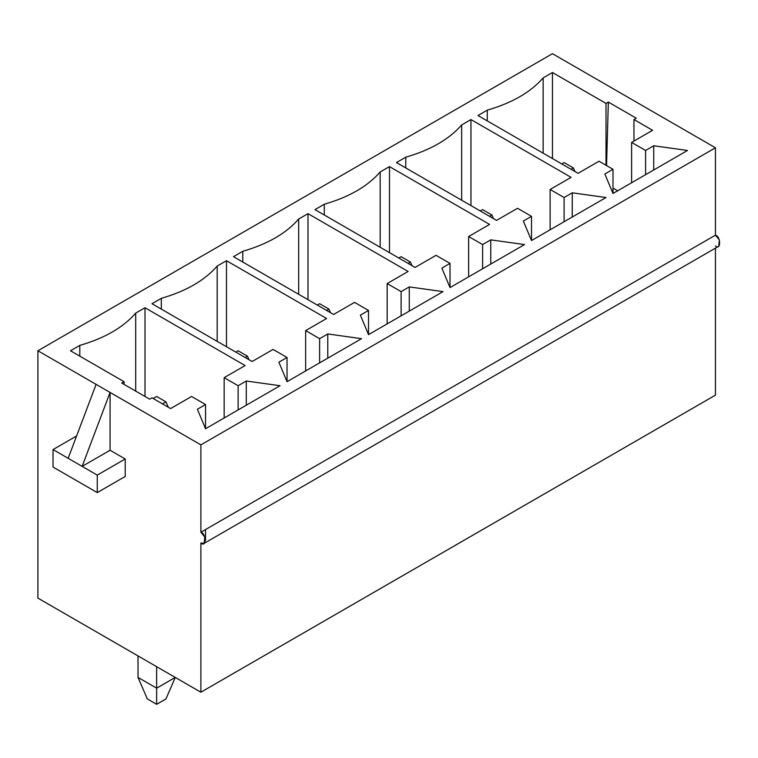 <?xml version="1.0" encoding="UTF-8"?>
<svg xmlns="http://www.w3.org/2000/svg" width="758" height="758" viewBox="0 0 758 758"><rect width="100%" height="100%" fill="white"/><g stroke="black" fill="none" stroke-linecap="round" stroke-linejoin="round"><path stroke-width="1.14" d="M162.468 403.862L165.955 401.854L156.641 396.472L153.154 398.49L156.641 396.472L165.955 401.854L162.468 403.862M156.641 666.67L156.641 688.179L175.269 677.425L165.955 698.933L156.641 704.315L147.327 698.933L138.022 677.425L138.022 655.916L138.022 677.425L156.641 688.179L156.641 666.67M168.285 407.226L165.955 401.854L168.285 407.226M138.022 677.425L147.327 698.933L156.641 704.315L156.641 688.179L138.022 677.425M156.641 688.179L156.641 704.315L165.955 698.933L175.269 677.425L156.641 688.179M245.118 357.492L247.449 356.146L238.135 350.764L235.804 352.11L238.135 350.764L247.449 356.146L245.118 357.492M249.003 359.728L247.449 356.146L249.003 359.728M326.613 310.439L328.944 309.093L319.63 303.721L317.299 305.067L319.63 303.721L328.944 309.093L326.613 310.439M330.497 312.684L328.944 309.093L330.497 312.684M408.107 263.396L410.429 262.05L401.115 256.668L398.793 258.014L401.115 256.668L410.429 262.05L408.107 263.396M411.982 265.632L410.429 262.05L411.982 265.632M489.592 216.343L491.923 214.997L482.609 209.625L480.278 210.97L482.609 209.625L491.923 214.997L489.592 216.343M493.477 218.588L491.923 214.997L493.477 218.588M571.087 169.299L573.418 167.954L564.104 162.572L561.773 163.917L564.104 162.572L573.418 167.954L571.087 169.299M574.971 171.535L573.418 167.954L574.971 171.535M204.177 543.325L718.736 246.246L719.361 239.907L715.448 235.16L200.879 532.239L204.802 536.986L204.177 543.325L200.879 542.993L200.879 692.215L715.448 395.136L715.448 248.15L715.448 395.136L200.879 692.215L37.9 598.109L37.9 350.764L37.9 598.109L200.879 692.215L200.879 542.993C206.413 548.1 206.413 533.528 200.879 532.239L200.879 444.87L110.081 392.436L110.081 450.243L82.139 466.378L97.27 475.114L97.27 492.586L53.032 467.051L53.032 449.57L68.173 458.306L53.032 449.57L53.032 467.051L97.27 492.586L97.27 475.114L82.139 466.378L110.081 450.243L110.081 392.436L82.139 466.378L68.173 458.306L96.105 384.372L37.9 350.764L552.459 53.685L624.639 95.366L552.459 53.685L37.9 350.764L200.879 444.87L715.448 147.791L624.639 95.366L715.448 147.791L715.448 235.16C720.972 236.449 720.972 251.021 715.448 245.914M572.252 192.816L606.012 197.525L531.51 240.542L523.352 221.052L531.51 216.343L517.534 208.279L496.585 220.379L396.462 162.572L405.776 157.2C430.591 150.018 449.21 139.264 461.66 124.937L470.964 119.556L571.087 177.363L550.128 189.462L564.104 197.525L572.252 192.816L572.252 217.015L572.252 192.816L564.104 197.525L550.128 189.462L571.087 177.363L470.964 119.556L470.964 205.589L470.964 119.556L461.66 124.937C449.21 139.264 430.591 150.018 405.776 157.2L405.776 167.954L405.776 157.2L396.462 162.572L496.585 220.379L517.534 208.279L531.51 216.343L523.352 221.052L531.51 240.542L606.012 197.525L572.252 192.816M409.273 286.912L443.032 291.622L368.521 334.638L360.372 315.148L368.521 310.439L354.555 302.376L333.596 314.475L233.483 256.668L242.797 251.296C267.602 244.114 286.23 233.36 298.671 219.034L307.985 213.652L408.107 271.459L387.149 283.558L401.115 291.622L409.273 286.912L409.273 311.112L409.273 286.912L401.115 291.622L387.149 283.558L408.107 271.459L307.985 213.652L307.985 299.685L307.985 213.652L298.671 219.034C286.23 233.36 267.602 244.114 242.797 251.296L242.797 262.05L242.797 251.296L233.483 256.668L333.596 314.475L354.555 302.376L368.521 310.439L360.372 315.148L368.521 334.638L443.032 291.622L409.273 286.912M149.658 399.163L121.716 383.027L124.047 381.681L70.494 350.764L79.808 345.392C104.623 338.21 123.251 327.456 135.691 313.13L145.005 307.748L245.118 365.555L224.169 377.655L238.135 385.718L246.284 381.018L280.043 385.718L205.541 428.734L197.393 409.244L205.541 404.535L191.566 396.472L170.616 408.571L151.988 397.817L149.658 399.163L151.988 397.817L170.616 408.571L191.566 396.472L205.541 404.535L197.393 409.244L205.541 428.734L280.043 385.718L246.284 381.018L246.284 405.208L246.284 381.018L238.135 385.718L224.169 377.655L245.118 365.555L145.005 307.748L145.005 396.472L145.005 307.748L135.691 313.13C123.251 327.456 104.623 338.21 79.808 345.392L79.808 356.146L79.808 345.392L70.494 350.764L124.047 381.681L124.047 384.372L124.047 381.681L121.716 383.027L149.658 399.163M327.778 333.965L361.538 338.674L287.036 381.681L278.878 362.191L287.036 357.492L273.06 349.429L252.111 361.519L151.988 303.721L161.302 298.339C186.108 291.157 204.736 280.403 217.186 266.077L226.49 260.705L326.613 318.502L305.654 330.602L319.63 338.674L327.778 333.965L327.778 358.164L327.778 333.965L319.63 338.674L305.654 330.602L326.613 318.502L226.49 260.705L226.49 346.738L226.49 260.705L217.186 266.077C204.736 280.403 186.108 291.157 161.302 298.339L161.302 309.093L161.302 298.339L151.988 303.721L252.111 361.519L273.06 349.429L287.036 357.492L278.878 362.191L287.036 381.681L361.538 338.674L327.778 333.965M490.758 239.869L524.517 244.569L450.015 287.585L441.867 268.095L450.015 263.396L436.039 255.323L415.09 267.422L314.968 209.625L324.282 204.243C349.097 197.061 367.725 186.307 380.165 171.981L389.479 166.608L489.592 224.406L468.643 236.505L482.609 244.569L490.758 239.869L490.758 264.068L490.758 239.869L482.609 244.569L468.643 236.505L489.592 224.406L389.479 166.608L389.479 252.641L389.479 166.608L380.165 171.981C367.725 186.307 349.097 197.061 324.282 204.243L324.282 214.997L324.282 204.243L314.968 209.625L415.09 267.422L436.039 255.323L450.015 263.396L441.867 268.095L450.015 287.585L524.517 244.569L490.758 239.869M552.459 72.512L606.012 103.429L608.342 102.084L636.284 118.21L633.953 119.556L652.581 130.31L631.622 142.409L645.598 150.472L653.747 145.773L687.506 150.472L612.995 193.489L604.846 173.999L612.995 169.299L599.028 161.227L578.07 173.326L477.957 115.529L487.271 110.147C512.076 102.965 530.704 92.211 543.145 77.885L552.459 72.512L552.459 158.545L552.459 72.512L543.145 77.885C530.704 92.211 512.076 102.965 487.271 110.147L487.271 120.901L487.271 110.147L477.957 115.529L578.07 173.326L599.028 161.227L612.995 169.299L604.846 173.999L612.995 193.489L687.506 150.472L653.747 145.773L653.747 169.963L653.747 145.773L645.598 150.472L631.622 142.409L652.581 130.31L633.953 119.556L633.953 141.064L633.953 119.556L636.284 118.21L608.342 102.084L606.542 165.566L608.342 102.084L606.012 103.429L552.459 72.512M110.081 450.243L125.212 458.978L125.212 476.46L125.212 458.978L110.081 450.243M543.145 153.163L543.145 77.885L543.145 153.163M606.012 165.263L606.012 103.429L606.012 165.263M617.656 190.808L612.995 188.117L617.656 190.808M461.66 200.216L461.66 124.937L461.66 200.216M380.165 247.26L380.165 171.981L380.165 247.26M298.671 294.312L298.671 219.034L298.671 294.312M217.186 341.356L217.186 266.077L217.186 341.356M135.691 391.1L135.691 313.13L135.691 391.1M715.448 147.791L200.879 444.87L200.879 532.239L715.448 235.16L715.448 147.791M205.541 529.558L205.541 540.312M205.541 428.734L205.541 404.535L205.541 428.734M224.169 417.98L224.169 377.655L224.169 417.98M238.135 409.917L238.135 385.718L238.135 409.917M287.036 381.681L287.036 357.492L287.036 381.681M305.654 370.937L305.654 330.602L305.654 370.937M319.63 362.864L319.63 338.674L319.63 362.864M368.521 334.638L368.521 310.439L368.521 334.638M387.149 323.884L387.149 283.558L387.149 323.884M401.115 315.821L401.115 291.622L401.115 315.821M450.015 287.585L450.015 263.396L450.015 287.585M468.643 276.831L468.643 236.505L468.643 276.831M482.609 268.768L482.609 244.569L482.609 268.768M531.51 240.542L531.51 216.343L531.51 240.542M550.128 229.788L550.128 189.462L550.128 229.788M564.104 221.724L564.104 197.525L564.104 221.724M612.995 193.489L612.995 169.299L612.995 193.489M631.622 182.735L631.622 142.409L631.622 182.735M645.598 174.672L645.598 150.472L645.598 174.672M97.27 475.114L125.212 458.978L97.27 475.114M97.27 492.586L125.212 476.46L97.27 492.586M53.032 449.57L76.615 435.954L53.032 449.57M96.105 384.372L68.173 458.306L82.139 466.378L110.081 392.436L96.105 384.372"/></g></svg>
